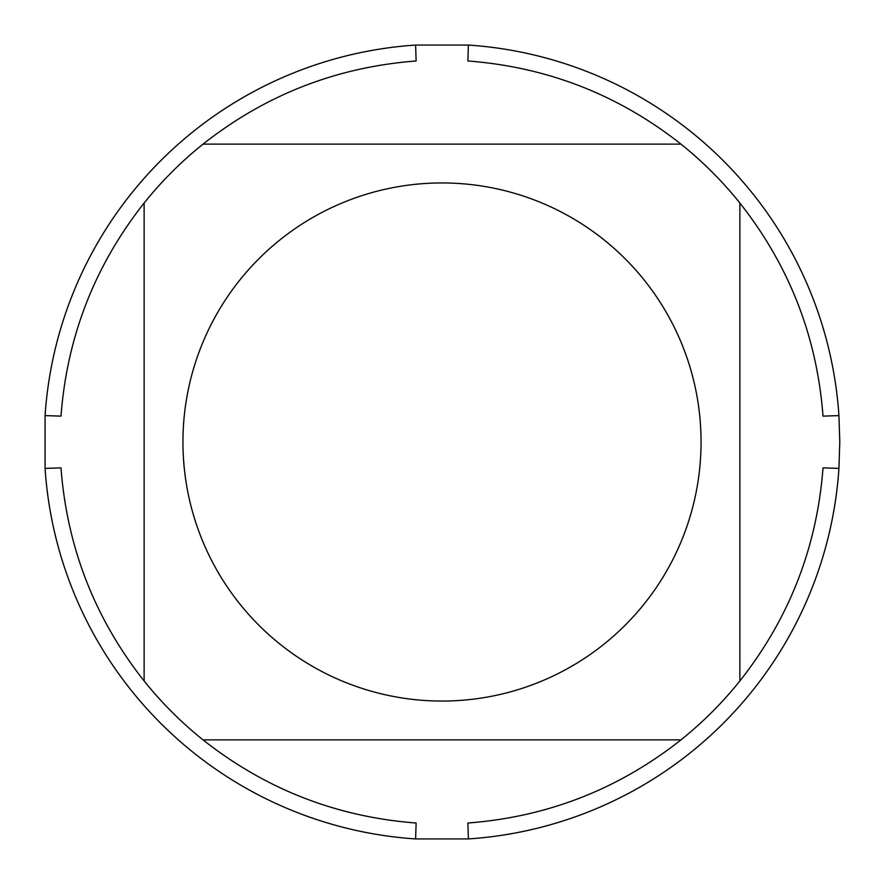 <?xml version="1.0" encoding="UTF-8"?>
<svg xmlns="http://www.w3.org/2000/svg" width="884" height="884" viewBox="0 0 884 884"><rect width="100%" height="100%" fill="white"/><g stroke="black" fill="none" stroke-linecap="round" stroke-linejoin="round"><path stroke-width="1.33" d="M839.8 442L838.927 468.398A397.8 397.8 0 0 1 468.398 838.927L415.602 838.927A397.8 397.8 0 0 1 45.073 468.398L45.073 415.602A397.8 397.8 0 0 1 415.602 45.073L468.398 45.073A397.8 397.8 0 0 1 838.927 415.602L839.8 442M239.94 604.115A259.056 259.056 0 0 0 701.056 442A259.056 259.056 0 0 0 356.086 197.607A259.056 259.056 0 0 0 239.94 604.115M144.125 680.978A381.888 381.888 0 0 0 203.022 739.875L680.978 739.875A381.888 381.888 0 0 0 739.875 680.978L739.875 203.022A381.888 381.888 0 0 0 680.978 144.125L203.022 144.125A381.888 381.888 0 0 0 144.125 203.022L144.125 680.978C94.754 618.391 67.04 547.351 60.985 467.868L45.073 468.398M468.398 838.927L467.868 823.015C547.351 816.96 618.391 789.246 680.978 739.875M739.875 680.978C789.246 618.391 816.96 547.351 823.015 467.868L838.927 468.398M838.927 415.602L823.015 416.132C816.96 336.649 789.246 265.609 739.875 203.022M680.978 144.125C618.391 94.754 547.351 67.04 467.868 60.985L468.398 45.073M415.602 45.073L416.132 60.985C336.649 67.04 265.609 94.754 203.022 144.125M144.125 203.022C94.754 265.609 67.04 336.649 60.985 416.132L45.073 415.602M203.022 739.875C265.609 789.246 336.649 816.96 416.132 823.015L415.602 838.927"/></g></svg>
